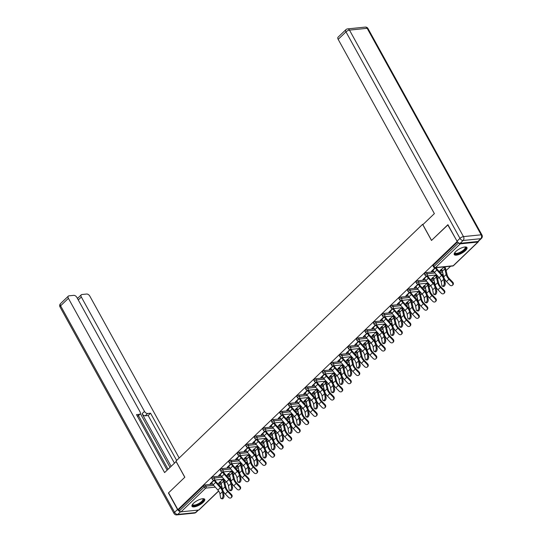 <?xml version="1.0" encoding="UTF-8"?>
<svg xmlns="http://www.w3.org/2000/svg" width="542" height="542" viewBox="0 0 542 542"><rect width="100%" height="100%" fill="white"/><g stroke="black" fill="none" stroke-linecap="round" stroke-linejoin="round"><path stroke-width="0.81" d="M203.23 502.312A7.263 2.453 151.1 0 0 204.713 499.297A7.263 2.453 151.1 0 0 200.059 499.345A7.263 2.453 151.1 0 0 193.48 503.301A7.263 2.453 151.1 0 0 191.997 506.316A7.263 2.453 151.1 0 0 196.651 506.269A7.263 2.453 151.1 0 0 203.23 502.312M465.476 250.567A7.263 2.453 151.1 0 0 466.967 247.552A7.263 2.453 151.1 0 0 462.312 247.606A7.263 2.453 151.1 0 0 455.734 251.563A7.263 2.453 151.1 0 0 454.243 254.577A7.263 2.453 151.1 0 0 458.898 254.523A7.263 2.453 151.1 0 0 465.476 250.567M224.869 482.915L226.183 481.648M233.372 474.745L234.693 473.478M241.881 466.581L243.202 465.314M250.39 458.41L251.712 457.143M258.9 450.239L260.221 448.972M267.409 442.076L268.73 440.809M275.919 433.905L277.24 432.638M284.428 425.734L285.749 424.474M292.937 417.57L294.259 416.303M301.447 409.4L302.768 408.133M309.956 401.236L311.277 399.969M318.466 393.065L319.787 391.798M326.975 384.895L328.296 383.628M335.484 376.731L336.806 375.464M343.994 368.56L345.308 367.293M352.503 360.396L353.818 359.129M361.013 352.225L362.327 350.959M369.515 344.055L370.836 342.788M378.025 335.891L379.346 334.624M386.534 327.72L387.855 326.453M395.043 319.556L396.365 318.289M403.553 311.386L404.874 310.119M412.062 303.215L413.383 301.948M420.572 295.051L421.893 293.784M429.081 286.881L430.402 285.614M437.59 278.717L438.912 277.45M446.1 270.546L450.605 266.224M218.677 491.059L199.07 509.88A1.396 0.813 -133.8 0 1 198.738 510.022L181.062 511.824A1.396 0.813 -133.8 0 1 179.483 510.767L178.806 509.541L177.871 509.636L168.589 492.82L184.842 477.217L175.947 461.1L422.597 224.334L423.282 224.259M458.728 242.924A1.396 0.813 46.2 0 0 460.219 243.853L477.902 242.05A1.396 0.813 46.2 0 0 478.234 241.908A1.396 0.813 46.2 0 0 478.39 241.325M433.261 265.282L433.939 266.515A1.396 0.474 151.1 0 0 433.654 267.091L432.977 265.865A1.396 0.474 -28.9 0 1 433.261 265.282L457.556 241.956M422.597 224.334L431.493 240.452L447.99 224.822M447.753 224.849L457.306 241.63M177.871 509.636L457.028 241.657M435.111 267.795L431.412 271.346L432.225 271.264L431.974 270.81M441.5 269.171L440.158 270.458L440.971 270.377L440.721 269.916M432.225 271.264L433.051 270.472M435.504 268.114L435.924 267.714M440.971 270.377L441.75 269.625M213.778 476.77L214.463 477.997A1.396 0.474 -28.9 0 0 212.701 478.877A1.396 0.474 151.1 0 0 212.417 479.46L211.739 478.234A1.396 0.474 -28.9 0 1 212.024 477.651A1.396 0.474 -28.9 0 1 213.778 476.77L221.238 476.012M226.238 475.503L229.557 475.165M178.806 509.541L203.514 485.822A1.396 0.474 -28.9 0 1 205.269 484.941L212.728 484.182M217.728 483.674L221.055 483.335M222.383 471.994L218.69 475.544L220.33 474.67M222.782 472.312L223.196 471.913M228.778 473.369L227.437 474.656L229.029 473.83M230.797 460.436L231.475 461.662A1.396 0.474 -28.9 0 0 229.72 462.543A1.396 0.474 151.1 0 0 229.435 463.125L228.758 461.892A1.396 0.474 -28.9 0 1 229.042 461.317A1.396 0.474 -28.9 0 1 230.797 460.436L238.256 459.677M243.256 459.169L246.576 458.83M239.401 455.659L235.709 459.209L237.342 458.336M239.801 455.978L240.214 455.578M245.797 457.035L244.456 458.322L246.041 457.489M247.816 444.101L248.493 445.328A1.396 0.474 -28.9 0 0 246.739 446.208A1.396 0.474 151.1 0 0 246.454 446.791L245.777 445.558A1.396 0.474 -28.9 0 1 246.061 444.982A1.396 0.474 -28.9 0 1 247.816 444.101L255.275 443.342M260.275 442.834L263.595 442.496M256.42 439.325L252.721 442.875L254.361 442.001M256.82 439.643L257.233 439.244M262.816 440.693L261.474 441.987L263.06 441.154M264.835 427.76L265.512 428.993A1.396 0.474 -28.9 0 0 263.758 429.874A1.396 0.474 151.1 0 0 263.473 430.45L262.795 429.223A1.396 0.474 -28.9 0 1 263.08 428.641A1.396 0.474 -28.9 0 1 264.835 427.76L272.294 427.001M277.294 426.493L280.614 426.154M273.439 422.99L269.74 426.54L271.379 425.66M273.832 423.309L274.252 422.909M279.828 424.359L278.486 425.646L280.078 424.82M281.854 411.425L282.531 412.652A1.396 0.474 -28.9 0 0 280.776 413.532A1.396 0.474 151.1 0 0 280.492 414.115L279.814 412.889A1.396 0.474 -28.9 0 1 280.099 412.306A1.396 0.474 -28.9 0 1 281.854 411.425L289.313 410.667M294.313 410.159L297.633 409.82M290.458 406.656L286.759 410.199L288.398 409.325M290.851 406.967L291.271 406.568M296.847 408.024L295.505 409.312L297.097 408.485M298.872 395.091L299.55 396.317A1.396 0.474 -28.9 0 0 297.795 397.198A1.396 0.474 151.1 0 0 297.511 397.781L296.833 396.554A1.396 0.474 -28.9 0 1 297.118 395.972A1.396 0.474 -28.9 0 1 298.872 395.091L306.325 394.332M311.332 393.824L314.651 393.485M307.477 390.315L303.777 393.865L305.417 392.991M307.87 390.633L308.29 390.233M313.865 391.69L312.524 392.977L314.116 392.144M315.891 378.756L316.569 379.983A1.396 0.474 -28.9 0 0 314.814 380.863A1.396 0.474 151.1 0 0 314.523 381.446L313.845 380.213A1.396 0.474 -28.9 0 1 314.136 379.637A1.396 0.474 -28.9 0 1 315.891 378.756L323.344 377.998M328.35 377.489L331.67 377.151M324.495 373.98L320.796 377.53L322.436 376.656M324.888 374.298L325.308 373.899M330.884 375.349L329.543 376.643L331.135 375.809M332.91 362.422L333.587 363.648A1.396 0.474 -28.9 0 0 331.833 364.529A1.396 0.474 151.1 0 0 331.541 365.105L330.864 363.878A1.396 0.474 -28.9 0 1 331.148 363.303A1.396 0.474 -28.9 0 1 332.91 362.422L340.362 361.663M345.369 361.148L348.689 360.816M341.514 357.645L337.815 361.196L339.455 360.315M341.907 357.964L342.32 357.564M347.903 359.014L346.562 360.301L348.154 359.475M349.922 346.081L350.606 347.314A1.396 0.474 -28.9 0 0 348.845 348.194A1.396 0.474 151.1 0 0 348.56 348.77L347.883 347.544A1.396 0.474 -28.9 0 1 348.167 346.961A1.396 0.474 -28.9 0 1 349.922 346.081L357.381 345.322M362.381 344.814L365.701 344.475M358.526 341.311L354.834 344.861L356.473 343.98M358.926 341.623L359.339 341.223M364.922 342.68L363.58 343.967L365.173 343.14M366.941 329.746L367.618 330.972A1.396 0.474 -28.9 0 0 365.864 331.853A1.396 0.474 151.1 0 0 365.579 332.436L364.901 331.209A1.396 0.474 -28.9 0 1 365.186 330.627A1.396 0.474 -28.9 0 1 366.941 329.746L374.4 328.987M379.4 328.479L382.72 328.14M375.545 324.97L371.853 328.52L373.485 327.646M375.945 325.288L376.358 324.888M381.941 326.345L380.599 327.632L382.185 326.806M383.96 313.411L384.637 314.638A1.396 0.474 -28.9 0 0 382.882 315.519A1.396 0.474 151.1 0 0 382.598 316.101L381.92 314.868A1.396 0.474 -28.9 0 1 382.205 314.292A1.396 0.474 -28.9 0 1 383.96 313.411L391.419 312.653M396.419 312.145L399.739 311.806M392.564 308.635L388.865 312.185L390.504 311.311M392.964 308.954L393.377 308.554M398.959 310.01L397.618 311.298L399.203 310.464M400.978 297.077L401.656 298.303A1.396 0.474 -28.9 0 0 399.901 299.184A1.396 0.474 151.1 0 0 399.617 299.767L398.939 298.534A1.396 0.474 -28.9 0 1 399.224 297.958A1.396 0.474 -28.9 0 1 400.978 297.077L408.438 296.318M413.438 295.81L416.757 295.471M409.583 292.301L405.883 295.851L407.523 294.977M409.976 292.619L410.396 292.219M415.978 293.669L414.63 294.963L416.222 294.13M417.997 280.736L418.675 281.969A1.396 0.474 -28.9 0 0 416.92 282.849A1.396 0.474 151.1 0 0 416.635 283.425L415.958 282.199A1.396 0.474 -28.9 0 1 416.242 281.616A1.396 0.474 -28.9 0 1 417.997 280.736L425.456 279.977M430.456 279.469L433.776 279.137M426.601 275.966L422.902 279.516L424.542 278.635M426.994 276.284L427.414 275.885M432.99 277.335L431.649 278.622L433.241 277.795M426.507 272.572L427.184 273.798A1.396 0.474 -28.9 0 0 425.429 274.679A1.396 0.474 151.1 0 0 425.145 275.261L424.467 274.028A1.396 0.474 -28.9 0 1 424.752 273.453A1.396 0.474 -28.9 0 1 426.507 272.572L433.966 271.813M438.966 271.305L442.286 270.966M424.481 285.505L423.139 286.793L424.732 285.959M418.092 284.13L414.393 287.68L416.032 286.806M418.485 284.448L418.905 284.049M409.488 288.906L410.165 290.133A1.396 0.474 -28.9 0 0 408.411 291.013A1.396 0.474 151.1 0 0 408.126 291.596L407.448 290.37A1.396 0.474 -28.9 0 1 407.733 289.787A1.396 0.474 -28.9 0 1 409.488 288.906L416.947 288.148M421.947 287.639L425.267 287.301M407.469 301.84L406.121 303.127L407.713 302.3M401.073 300.471L397.374 304.021L399.014 303.141M401.473 300.783L401.886 300.383M392.469 305.241L393.146 306.474A1.396 0.474 -28.9 0 0 391.392 307.355A1.396 0.474 151.1 0 0 391.107 307.931L390.43 306.704A1.396 0.474 -28.9 0 1 390.714 306.122A1.396 0.474 -28.9 0 1 392.469 305.241L399.928 304.482M404.928 303.974L408.248 303.635M390.45 318.174L389.109 319.462L390.694 318.635M384.054 316.806L380.355 320.356L381.995 319.475M384.454 317.124L384.867 316.724M375.45 321.575L376.128 322.808A1.396 0.474 -28.9 0 0 374.373 323.689A1.396 0.474 151.1 0 0 374.088 324.265L373.411 323.039A1.396 0.474 -28.9 0 1 373.695 322.456A1.396 0.474 -28.9 0 1 375.45 321.575L382.909 320.823M387.909 320.308L391.229 319.976M373.431 334.509L372.09 335.803L373.675 334.97M367.036 333.14L363.343 336.69L364.976 335.816M367.435 333.459L367.849 333.059M358.431 337.917L359.109 339.143A1.396 0.474 -28.9 0 0 357.354 340.024A1.396 0.474 151.1 0 0 357.07 340.606L356.392 339.373A1.396 0.474 -28.9 0 1 356.677 338.797A1.396 0.474 -28.9 0 1 358.431 337.917L365.891 337.158M370.891 336.65L374.21 336.311M356.412 350.85L355.071 352.137L356.663 351.304M350.017 349.475L346.324 353.025L347.964 352.151M350.417 349.793L350.83 349.394M341.413 354.251L342.097 355.477A1.396 0.474 -28.9 0 0 340.335 356.358A1.396 0.474 151.1 0 0 340.051 356.941L339.373 355.715A1.396 0.474 -28.9 0 1 339.658 355.132A1.396 0.474 -28.9 0 1 341.413 354.251L348.872 353.492M353.872 352.984L357.198 352.646M339.394 367.185L338.052 368.472L339.644 367.645M333.005 365.816L329.306 369.359L330.945 368.485M333.398 366.128L333.811 365.728M324.401 370.586L325.078 371.812A1.396 0.474 -28.9 0 0 323.323 372.693A1.396 0.474 151.1 0 0 323.032 373.275L322.355 372.049A1.396 0.474 -28.9 0 1 322.646 371.466A1.396 0.474 -28.9 0 1 324.401 370.586L331.853 369.827M336.86 369.319L340.18 368.98M322.375 383.519L321.033 384.806L322.625 383.98M315.986 382.151L312.287 385.701L313.926 384.82M316.379 382.469L316.799 382.069M307.382 386.92L308.059 388.153A1.396 0.474 -28.9 0 0 306.305 389.034A1.396 0.474 151.1 0 0 306.02 389.61L305.336 388.384A1.396 0.474 -28.9 0 1 305.627 387.801A1.396 0.474 -28.9 0 1 307.382 386.92L314.834 386.161M319.841 385.653L323.161 385.315M305.356 399.854L304.015 401.141L305.607 400.314M298.967 398.485L295.268 402.035L296.908 401.161M299.36 398.804L299.78 398.404M290.363 403.262L291.04 404.488A1.396 0.474 -28.9 0 0 289.286 405.369A1.396 0.474 151.1 0 0 289.001 405.944L288.324 404.718A1.396 0.474 -28.9 0 1 288.608 404.142A1.396 0.474 -28.9 0 1 290.363 403.262L297.822 402.503M302.822 401.988L306.142 401.656M288.337 416.195L286.996 417.482L288.588 416.649M281.948 414.82L278.249 418.37L279.889 417.496M282.341 415.138L282.761 414.738M273.344 419.596L274.022 420.822A1.396 0.474 -28.9 0 0 272.267 421.703A1.396 0.474 151.1 0 0 271.982 422.286L271.305 421.053A1.396 0.474 -28.9 0 1 271.589 420.477A1.396 0.474 -28.9 0 1 273.344 419.596L280.803 418.837M285.803 418.329L289.123 417.99M271.325 432.53L269.977 433.817L271.569 432.983M264.93 431.154L261.23 434.704L262.87 433.83M265.329 431.473L265.743 431.073M256.325 435.931L257.003 437.157A1.396 0.474 -28.9 0 0 255.248 438.038A1.396 0.474 151.1 0 0 254.964 438.62L254.286 437.394A1.396 0.474 -28.9 0 1 254.571 436.811A1.396 0.474 -28.9 0 1 256.325 435.931L263.785 435.172M268.785 434.664L272.104 434.325M254.306 448.864L252.965 450.151L254.55 449.325M247.911 447.496L244.212 451.039L245.851 450.165M248.311 447.807L248.724 447.407M239.307 452.265L239.984 453.498A1.396 0.474 -28.9 0 0 238.229 454.379A1.396 0.474 151.1 0 0 237.945 454.955L237.267 453.729A1.396 0.474 -28.9 0 1 237.552 453.146A1.396 0.474 -28.9 0 1 239.307 452.265L246.766 451.506M251.766 450.998L255.086 450.659M237.288 465.199L235.946 466.486L237.532 465.659M230.892 463.83L227.2 467.38L228.832 466.499M231.292 464.148L231.705 463.749M222.288 468.6L222.965 469.833A1.396 0.474 -28.9 0 0 221.211 470.713A1.396 0.474 151.1 0 0 220.926 471.289L220.248 470.063A1.396 0.474 -28.9 0 1 220.533 469.48A1.396 0.474 -28.9 0 1 222.288 468.6L229.747 467.841M234.747 467.333L238.067 467.001M220.269 481.533L218.927 482.827L220.519 481.994M213.873 480.165L210.181 483.715L211.82 482.841M214.273 480.483L214.686 480.083M423.715 279.428L423.465 278.974M432.462 278.541L432.211 278.087M415.206 287.599L414.955 287.145M423.952 286.711L423.702 286.251M406.696 295.769L406.446 295.309M415.443 294.875L415.192 294.421M398.187 303.933L397.936 303.479M406.934 303.046L406.683 302.592M389.678 312.104L389.427 311.65M398.424 311.216L398.174 310.756M381.168 320.275L380.918 319.814M389.915 319.38L389.664 318.926M372.659 328.438L372.408 327.985M381.412 327.551L381.155 327.097M364.149 336.609L363.899 336.148M372.903 335.715L372.645 335.261M355.647 344.773L355.389 344.319M364.393 343.885L364.143 343.432M347.137 352.944L346.88 352.49M355.884 352.056L355.633 351.595M338.628 361.114L338.377 360.654M347.375 360.22L347.124 359.766M330.119 369.278L329.868 368.824M338.865 368.391L338.615 367.937M321.609 377.449L321.359 376.995M330.356 376.554L330.105 376.101M313.1 385.613L312.849 385.159M321.846 384.725L321.596 384.271M304.59 393.783L304.34 393.329M313.337 392.896L313.086 392.435M296.081 401.954L295.83 401.493M304.828 401.06L304.577 400.606M287.572 410.118L287.321 409.664M296.318 409.23L296.067 408.776M279.062 418.288L278.812 417.835M287.809 417.394L287.558 416.94M270.553 426.452L270.302 425.998M279.299 425.565L279.049 425.111M262.043 434.623L261.793 434.169M270.79 433.736L270.539 433.275M253.534 442.794L253.283 442.333M262.281 441.899L262.03 441.445M245.025 450.958L244.774 450.504M253.771 450.07L253.52 449.616M236.515 459.128L236.265 458.674M245.269 458.241L245.011 457.78M228.006 467.292L227.755 466.838M236.759 466.405L236.502 465.951M219.503 475.463L219.246 475.009M228.25 474.575L227.999 474.114M210.994 483.633L210.736 483.173M219.74 482.739L219.49 482.285M432.801 270.018L432.936 270.268A7.452 4.35 -133.8 0 0 434.433 272.382L439.142 277.707A6.24 3.645 46.2 0 1 440.395 279.476A6.24 3.645 46.2 0 1 441.202 281.684L441.818 285.343A2.093 1.104 -70.4 0 0 442.34 286.135A2.093 1.104 -70.4 0 0 443.749 285.241A2.093 1.104 -70.4 0 0 444.271 282.985L443.654 279.326A6.24 3.645 46.2 0 0 442.848 277.125A6.24 3.645 46.2 0 0 441.594 275.35L436.893 270.024A7.452 4.35 -133.8 0 1 435.389 267.911L435.314 267.775M436.127 267.694L436.202 267.829A6.24 3.645 46.2 0 0 437.462 269.598L442.164 274.923A7.452 4.35 -133.8 0 1 443.661 277.037A7.452 4.35 -133.8 0 1 444.623 279.672L445.239 283.33A2.093 1.104 109.6 0 1 444.718 285.587A2.093 1.104 109.6 0 1 443.309 286.481L442.34 286.135M444.372 278.649A7.452 4.35 46.2 0 0 444.582 279.049A7.452 4.35 46.2 0 0 446.472 281.589L449.752 284.977A2.093 1.701 -134.4 0 0 452.448 285.295A2.093 1.701 -134.4 0 0 452.204 282.619L452.712 282.125L449.433 278.737A6.24 3.645 -133.8 0 1 447.848 276.61A6.24 3.645 -133.8 0 1 447.123 274.787L445.754 269.123A7.452 4.35 46.2 0 0 444.887 266.942L444.813 266.806M444.806 268.852L442.347 271.21A6.24 3.645 -133.8 0 0 441.622 269.381L444.074 267.023A6.24 3.645 -133.8 0 1 444.806 268.852L446.168 274.516A7.452 4.35 46.2 0 0 447.035 276.698A7.452 4.35 46.2 0 0 448.925 279.232L452.204 282.619M452.712 282.125A2.093 1.701 45.6 0 1 452.949 284.801L452.448 285.295M442.347 271.21L443.715 276.874A7.452 4.35 46.2 0 0 443.878 277.443M465.09 246.962A6.287 2.121 -28.9 0 1 462.075 251.847A6.287 2.121 -28.9 0 1 454.745 252.674M454.873 252.504A5.82 1.965 151.1 0 0 454.962 252.884A5.82 1.965 151.1 0 0 461.73 251.359A5.82 1.965 151.1 0 0 465.151 247.254A5.82 1.965 151.1 0 0 464.88 246.983M454.135 254.171A7.215 2.432 151.1 0 0 462.346 252.05A7.215 2.432 151.1 0 0 466.682 247.247M202.837 498.701A6.287 2.121 -28.9 0 1 203.507 500.056A6.287 2.121 -28.9 0 1 197.017 505.008A6.287 2.121 -28.9 0 1 192.491 504.419M192.62 504.243A5.82 1.965 151.1 0 0 192.708 504.622A5.82 1.965 151.1 0 0 197.776 504.026A5.82 1.965 151.1 0 0 202.891 499.832A5.82 1.965 151.1 0 0 202.898 498.999A5.82 1.965 151.1 0 0 202.627 498.721M191.888 505.916A7.215 2.432 151.1 0 0 198.372 504.751A7.215 2.432 151.1 0 0 204.32 499.738A7.215 2.432 151.1 0 0 204.429 498.992M460.172 243.311L477.854 241.508L480.801 238.683L463.119 240.479L460.172 243.311A2.791 1.633 -133.8 0 1 457.028 241.197L447.916 224.693L431.547 240.397L422.862 224.659L434.372 213.616L338.174 39.356A2.791 1.633 -133.8 0 1 338.113 37.147L345.918 29.661A2.791 1.633 46.2 0 0 345.979 31.87L338.174 39.356M481.459 238.392A2.791 2.791 0 0 0 481.974 235.032A2.791 0.942 151.1 0 0 481.161 234.808L367.171 28.306L349.488 30.108L463.485 236.61L481.161 234.808A2.791 2.066 -95.8 0 1 480.801 238.683A2.791 1.633 46.2 0 0 481.459 238.392L478.518 241.224A2.791 1.633 -133.8 0 1 477.854 241.508M176.184 461.527L164.592 472.583L68.4 298.324L60.596 305.81L174.592 512.312L177.539 509.487L168.427 492.976L184.788 477.272L176.103 461.533M171.123 466.316L142.072 413.695L144.477 411.392L81.334 297.009L78.272 299.95M144.477 411.392A2.791 1.633 46.2 0 0 147.62 413.499L145.222 415.802A2.791 1.633 -133.8 0 1 142.072 413.695M176.631 460.443L150.554 413.2L147.62 413.499M179.178 457.997L89.83 296.142A2.791 1.633 46.2 0 0 86.686 294.035L81.937 294.516A2.791 1.633 46.2 0 0 81.273 294.801A2.791 1.633 46.2 0 0 81.334 297.009M137.404 416.283L139.436 414.332A2.791 1.633 46.2 0 0 140.1 414.047A2.791 1.633 46.2 0 0 140.039 411.839L76.896 297.463A2.791 1.633 46.2 0 0 73.753 295.349L69.003 295.83A2.791 1.633 46.2 0 0 68.339 296.115A2.791 1.633 46.2 0 0 68.4 298.324M78.034 297.91L77.188 297.992M139.436 414.332L136.496 414.63L167.139 470.138M177.539 509.487A2.791 1.633 46.2 0 0 180.256 511.587M170.032 467.36L140.364 413.614M138.454 415.626L168.061 469.257M77.52 298.588A2.791 1.633 -133.8 0 1 77.784 298.154L81.273 294.801M140.1 414.047L137.695 416.351A2.791 1.633 -133.8 0 1 137.519 416.486M174.443 463.125L148.156 415.504L145.222 415.802M148.156 415.504L150.554 413.2M424.291 278.182L424.427 278.432A7.452 4.35 -133.8 0 0 425.931 280.553L430.633 285.871A6.24 3.645 46.2 0 1 431.886 287.646A6.24 3.645 46.2 0 1 432.692 289.848L433.309 293.513A2.093 1.104 -70.4 0 0 433.83 294.306A2.093 1.104 -70.4 0 0 435.246 293.405A2.093 1.104 -70.4 0 0 435.761 291.156L435.145 287.49A6.24 3.645 46.2 0 0 434.338 285.288A6.24 3.645 46.2 0 0 433.085 283.52L428.383 278.195A7.452 4.35 -133.8 0 1 426.879 276.074L426.805 275.946M427.618 275.864L427.692 275.993A6.24 3.645 46.2 0 0 428.952 277.768L433.654 283.093A7.452 4.35 -133.8 0 1 435.151 285.207A7.452 4.35 -133.8 0 1 436.114 287.836L436.73 291.501A2.093 1.104 109.6 0 1 436.215 293.75A2.093 1.104 109.6 0 1 434.799 294.652L433.83 294.306M415.782 286.352L415.917 286.603A7.452 4.35 -133.8 0 0 417.421 288.717L422.123 294.042A6.24 3.645 46.2 0 1 423.377 295.817A6.24 3.645 46.2 0 1 424.183 298.019L424.799 301.677A2.093 1.104 -70.4 0 0 425.321 302.477A2.093 1.104 -70.4 0 0 426.737 301.576A2.093 1.104 -70.4 0 0 427.252 299.32L426.642 295.661A6.24 3.645 46.2 0 0 425.836 293.459A6.24 3.645 46.2 0 0 424.576 291.684L419.874 286.359A7.452 4.35 -133.8 0 1 418.37 284.245L418.295 284.11M419.108 284.028L419.183 284.164A6.24 3.645 46.2 0 0 420.443 285.932L425.145 291.257A7.452 4.35 -133.8 0 1 426.642 293.378A7.452 4.35 -133.8 0 1 427.604 296.007L428.221 299.665A2.093 1.104 109.6 0 1 427.706 301.921A2.093 1.104 109.6 0 1 426.29 302.822L425.321 302.477M407.272 294.523L407.408 294.767A7.452 4.35 -133.8 0 0 408.912 296.887L413.614 302.212A6.24 3.645 46.2 0 1 414.867 303.981A6.24 3.645 46.2 0 1 415.673 306.183L416.29 309.848A2.093 1.104 -70.4 0 0 416.812 310.641A2.093 1.104 -70.4 0 0 418.228 309.746A2.093 1.104 -70.4 0 0 418.742 307.49L418.133 303.832A6.24 3.645 46.2 0 0 417.326 301.623A6.24 3.645 46.2 0 0 416.066 299.855L411.364 294.53A7.452 4.35 -133.8 0 1 409.86 292.416L409.786 292.28M410.599 292.199L410.673 292.328A6.24 3.645 46.2 0 0 411.934 294.103L416.635 299.428A7.452 4.35 -133.8 0 1 418.133 301.542A7.452 4.35 -133.8 0 1 419.101 304.177L419.711 307.836A2.093 1.104 109.6 0 1 419.196 310.092A2.093 1.104 109.6 0 1 417.78 310.986L416.812 310.641M398.763 302.687L398.898 302.937A7.452 4.35 -133.8 0 0 400.402 305.051L405.104 310.376A6.24 3.645 46.2 0 1 406.358 312.151A6.24 3.645 46.2 0 1 407.164 314.353L407.78 318.012A2.093 1.104 -70.4 0 0 408.302 318.811A2.093 1.104 -70.4 0 0 409.718 317.91A2.093 1.104 -70.4 0 0 410.233 315.661L409.623 311.996A6.24 3.645 46.2 0 0 408.817 309.794A6.24 3.645 46.2 0 0 407.557 308.019L402.855 302.7A7.452 4.35 -133.8 0 1 401.351 300.58L401.283 300.451M402.089 300.363L402.164 300.498A6.24 3.645 46.2 0 0 403.424 302.273L408.126 307.592A7.452 4.35 -133.8 0 1 409.63 309.712A7.452 4.35 -133.8 0 1 410.592 312.341L411.202 316.006A2.093 1.104 109.6 0 1 410.687 318.256A2.093 1.104 109.6 0 1 409.271 319.157L408.302 318.811M390.254 310.857L390.389 311.108A7.452 4.35 -133.8 0 0 391.893 313.222L396.595 318.547A6.24 3.645 46.2 0 1 397.848 320.315A6.24 3.645 46.2 0 1 398.655 322.524L399.271 326.182A2.093 1.104 -70.4 0 0 399.793 326.975A2.093 1.104 -70.4 0 0 401.209 326.081A2.093 1.104 -70.4 0 0 401.724 323.825L401.114 320.166A6.24 3.645 46.2 0 0 400.308 317.964A6.24 3.645 46.2 0 0 399.048 316.189L394.346 310.864A7.452 4.35 -133.8 0 1 392.842 308.75L392.774 308.615M393.58 308.534L393.655 308.669A6.24 3.645 46.2 0 0 394.915 310.437L399.617 315.762A7.452 4.35 -133.8 0 1 401.121 317.876A7.452 4.35 -133.8 0 1 402.083 320.512L402.692 324.17A2.093 1.104 109.6 0 1 402.178 326.426A2.093 1.104 109.6 0 1 400.762 327.321L399.793 326.975M435.863 286.813A7.452 4.35 46.2 0 0 436.073 287.219A7.452 4.35 46.2 0 0 437.963 289.76L441.242 293.147A2.093 1.701 -134.4 0 0 443.939 293.466A2.093 1.701 -134.4 0 0 443.695 290.79L444.203 290.295L440.924 286.908A6.24 3.645 -133.8 0 1 439.338 284.78A6.24 3.645 -133.8 0 1 438.613 282.958L437.245 277.294A7.452 4.35 46.2 0 0 436.378 275.112L436.303 274.977M436.296 277.023L433.837 279.374A6.24 3.645 -133.8 0 0 433.112 277.551L435.565 275.194A6.24 3.645 -133.8 0 1 436.296 277.023L437.658 282.687A7.452 4.35 46.2 0 0 438.525 284.862A7.452 4.35 46.2 0 0 440.422 287.402L443.695 290.79M444.203 290.295A2.093 1.701 45.6 0 1 444.44 292.971L443.939 293.466M433.837 279.374L435.206 285.038A7.452 4.35 46.2 0 0 435.368 285.614M427.353 294.983A7.452 4.35 46.2 0 0 427.563 295.39A7.452 4.35 46.2 0 0 429.454 297.924L432.733 301.311A2.093 1.701 -134.4 0 0 435.429 301.63A2.093 1.701 -134.4 0 0 435.185 298.96L435.693 298.466L432.414 295.072A6.24 3.645 -133.8 0 1 430.829 292.951A6.24 3.645 -133.8 0 1 430.104 291.122L428.742 285.458A7.452 4.35 46.2 0 0 427.868 283.276L427.794 283.148M427.787 285.187L425.328 287.545A6.24 3.645 -133.8 0 0 424.603 285.715L427.055 283.364A6.24 3.645 -133.8 0 1 427.787 285.187L429.149 290.851A7.452 4.35 46.2 0 0 430.016 293.032A7.452 4.35 46.2 0 0 431.913 295.566L435.185 298.96M435.693 298.466A2.093 1.701 45.6 0 1 435.931 301.135L435.429 301.63M425.328 287.545L426.696 293.208A7.452 4.35 46.2 0 0 426.859 293.778M418.844 303.154A7.452 4.35 46.2 0 0 419.054 303.554A7.452 4.35 46.2 0 0 420.944 306.094L424.223 309.482A2.093 1.701 -134.4 0 0 426.92 309.8A2.093 1.701 -134.4 0 0 426.676 307.124L427.184 306.63L423.905 303.242A6.24 3.645 -133.8 0 1 422.32 301.115A6.24 3.645 -133.8 0 1 421.595 299.292L420.233 293.628A7.452 4.35 46.2 0 0 419.359 291.447L419.284 291.311M419.278 293.358L416.825 295.715A6.24 3.645 -133.8 0 0 416.093 293.886L418.546 291.528A6.24 3.645 -133.8 0 1 419.278 293.358L420.639 299.021A7.452 4.35 46.2 0 0 421.507 301.196A7.452 4.35 46.2 0 0 423.404 303.737L426.676 307.124M427.184 306.63A2.093 1.701 45.6 0 1 427.421 309.306L426.92 309.8M416.825 295.715L418.187 301.372A7.452 4.35 46.2 0 0 418.349 301.948M410.335 311.318A7.452 4.35 46.2 0 0 410.545 311.725A7.452 4.35 46.2 0 0 412.435 314.258L415.714 317.653A2.093 1.701 -134.4 0 0 418.41 317.971A2.093 1.701 -134.4 0 0 418.167 315.295L418.675 314.8L415.396 311.413A6.24 3.645 -133.8 0 1 413.81 309.286A6.24 3.645 -133.8 0 1 413.085 307.456L411.724 301.792A7.452 4.35 46.2 0 0 410.85 299.618L410.775 299.482M410.768 301.521L408.316 303.879A6.24 3.645 -133.8 0 0 407.584 302.057L410.037 299.699A6.24 3.645 -133.8 0 1 410.768 301.521L412.13 307.185A7.452 4.35 46.2 0 0 413.004 309.367A7.452 4.35 46.2 0 0 414.894 311.907L418.167 315.295M418.675 314.8A2.093 1.701 45.6 0 1 418.912 317.476L418.41 317.971M408.316 303.879L409.677 309.543A7.452 4.35 46.2 0 0 409.84 310.112M401.825 319.489A7.452 4.35 46.2 0 0 402.035 319.888A7.452 4.35 46.2 0 0 403.925 322.429L407.205 325.817A2.093 1.701 -134.4 0 0 409.901 326.135A2.093 1.701 -134.4 0 0 409.657 323.466L410.165 322.964L406.886 319.577A6.24 3.645 -133.8 0 1 405.301 317.449A6.24 3.645 -133.8 0 1 404.576 315.627L403.214 309.963A7.452 4.35 46.2 0 0 402.34 307.781L402.266 307.653M402.259 309.692L399.806 312.05A6.24 3.645 -133.8 0 0 399.075 310.22L401.527 307.863A6.24 3.645 -133.8 0 1 402.259 309.692L403.621 315.356A7.452 4.35 46.2 0 0 404.495 317.537A7.452 4.35 46.2 0 0 406.385 320.071L409.657 323.466M410.165 322.964A2.093 1.701 45.6 0 1 410.402 325.64L409.901 326.135M399.806 312.05L401.168 317.714A7.452 4.35 46.2 0 0 401.331 318.283M381.744 319.021L381.88 319.272A7.452 4.35 -133.8 0 0 383.384 321.392L388.086 326.711A6.24 3.645 46.2 0 1 389.339 328.486A6.24 3.645 46.2 0 1 390.145 330.688L390.762 334.353A2.093 1.104 -70.4 0 0 391.29 335.146A2.093 1.104 -70.4 0 0 392.699 334.245A2.093 1.104 -70.4 0 0 393.214 331.995L392.604 328.337A6.24 3.645 46.2 0 0 391.798 326.128A6.24 3.645 46.2 0 0 390.538 324.36L385.836 319.035A7.452 4.35 -133.8 0 1 384.339 316.921L384.264 316.785M385.077 316.704L385.145 316.833A6.24 3.645 46.2 0 0 386.405 318.608L391.107 323.933A7.452 4.35 -133.8 0 1 392.611 326.047A7.452 4.35 -133.8 0 1 393.573 328.676L394.183 332.341A2.093 1.104 109.6 0 1 393.668 334.59A2.093 1.104 109.6 0 1 392.259 335.491L391.29 335.146M393.316 327.653A7.452 4.35 46.2 0 0 393.526 328.059A7.452 4.35 46.2 0 0 395.423 330.6L398.695 333.987A2.093 1.701 -134.4 0 0 401.392 334.306A2.093 1.701 -134.4 0 0 401.155 331.629L401.656 331.135L398.377 327.747A6.24 3.645 -133.8 0 1 396.798 325.62A6.24 3.645 -133.8 0 1 396.067 323.798L394.705 318.134A7.452 4.35 46.2 0 0 393.831 315.952L393.756 315.817M393.749 317.863L391.297 320.214A6.24 3.645 -133.8 0 0 390.565 318.391L393.018 316.033A6.24 3.645 -133.8 0 1 393.749 317.863L395.111 323.527A7.452 4.35 46.2 0 0 395.985 325.701A7.452 4.35 46.2 0 0 397.875 328.242L401.155 331.629M401.656 331.135A2.093 1.701 45.6 0 1 401.893 333.811L401.392 334.306M391.297 320.214L392.659 325.877A7.452 4.35 46.2 0 0 392.821 326.453M373.235 327.192L373.37 327.443A7.452 4.35 -133.8 0 0 374.874 329.556L379.576 334.881A6.24 3.645 46.2 0 1 380.836 336.657A6.24 3.645 46.2 0 1 381.643 338.858L382.252 342.517A2.093 1.104 -70.4 0 0 382.781 343.316A2.093 1.104 -70.4 0 0 384.19 342.415A2.093 1.104 -70.4 0 0 384.712 340.159L384.095 336.501A6.24 3.645 46.2 0 0 383.289 334.299A6.24 3.645 46.2 0 0 382.029 332.524L377.327 327.199A7.452 4.35 -133.8 0 1 375.83 325.085L375.755 324.949M376.568 324.868L376.643 325.004A6.24 3.645 46.2 0 0 377.896 326.772L382.598 332.097A7.452 4.35 -133.8 0 1 384.102 334.218A7.452 4.35 -133.8 0 1 385.064 336.846L385.68 340.505A2.093 1.104 109.6 0 1 385.159 342.761A2.093 1.104 109.6 0 1 383.75 343.662L382.781 343.316M384.806 335.823A7.452 4.35 46.2 0 0 385.016 336.23A7.452 4.35 46.2 0 0 386.913 338.764L390.186 342.158A2.093 1.701 -134.4 0 0 392.882 342.476A2.093 1.701 -134.4 0 0 392.645 339.8L393.146 339.306L389.867 335.911A6.24 3.645 -133.8 0 1 388.289 333.791A6.24 3.645 -133.8 0 1 387.557 331.961L386.195 326.298A7.452 4.35 46.2 0 0 385.321 324.123L385.247 323.987M385.24 326.027L382.788 328.384A6.24 3.645 -133.8 0 0 382.056 326.555L384.515 324.204A6.24 3.645 -133.8 0 1 385.24 326.027L386.602 331.69A7.452 4.35 46.2 0 0 387.476 333.872A7.452 4.35 46.2 0 0 389.366 336.406L392.645 339.8M393.146 339.306A2.093 1.701 45.6 0 1 393.384 341.975L392.882 342.476M382.788 328.384L384.149 334.048A7.452 4.35 46.2 0 0 384.312 334.617M364.725 335.363L364.861 335.606A7.452 4.35 -133.8 0 0 366.365 337.727L371.067 343.052A6.24 3.645 46.2 0 1 372.327 344.82A6.24 3.645 46.2 0 1 373.133 347.029L373.743 350.688A2.093 1.104 -70.4 0 0 374.271 351.48A2.093 1.104 -70.4 0 0 375.681 350.586A2.093 1.104 -70.4 0 0 376.202 348.33L375.586 344.671A6.24 3.645 46.2 0 0 374.779 342.463A6.24 3.645 46.2 0 0 373.519 340.694L368.817 335.369A7.452 4.35 -133.8 0 1 367.32 333.255L367.246 333.12M368.059 333.039L368.133 333.174A6.24 3.645 46.2 0 0 369.387 334.942L374.088 340.268A7.452 4.35 -133.8 0 1 375.592 342.381A7.452 4.35 -133.8 0 1 376.554 345.017L377.171 348.675A2.093 1.104 109.6 0 1 376.649 350.931A2.093 1.104 109.6 0 1 375.24 351.826L374.271 351.48M376.297 343.994A7.452 4.35 46.2 0 0 376.514 344.394A7.452 4.35 46.2 0 0 378.404 346.934L381.676 350.322A2.093 1.701 -134.4 0 0 384.373 350.64A2.093 1.701 -134.4 0 0 384.136 347.964L384.637 347.469L381.358 344.082A6.24 3.645 -133.8 0 1 379.779 341.955A6.24 3.645 -133.8 0 1 379.048 340.132L377.686 334.468A7.452 4.35 46.2 0 0 376.812 332.287L376.744 332.151M376.731 334.197L374.278 336.555A6.24 3.645 -133.8 0 0 373.546 334.726L376.006 332.368A6.24 3.645 -133.8 0 1 376.731 334.197L378.092 339.861A7.452 4.35 46.2 0 0 378.966 342.043A7.452 4.35 46.2 0 0 380.857 344.577L384.136 347.964M384.637 347.469A2.093 1.701 45.6 0 1 384.881 350.146L384.373 350.64M374.278 336.555L375.64 342.219A7.452 4.35 46.2 0 0 375.802 342.788M356.216 343.526L356.351 343.777A7.452 4.35 -133.8 0 0 357.856 345.891L362.557 351.216A6.24 3.645 46.2 0 1 363.817 352.991A6.24 3.645 46.2 0 1 364.624 355.193L365.233 358.851A2.093 1.104 -70.4 0 0 365.762 359.651A2.093 1.104 -70.4 0 0 367.171 358.75A2.093 1.104 -70.4 0 0 367.693 356.501L367.076 352.835A6.24 3.645 46.2 0 0 366.27 350.633A6.24 3.645 46.2 0 0 365.01 348.858L360.308 343.54A7.452 4.35 -133.8 0 1 358.811 341.419L358.736 341.291M359.549 341.203L359.624 341.338A6.24 3.645 46.2 0 0 360.877 343.113L365.579 348.438A7.452 4.35 -133.8 0 1 367.083 350.552A7.452 4.35 -133.8 0 1 368.045 353.181L368.662 356.846A2.093 1.104 109.6 0 1 368.14 359.095A2.093 1.104 109.6 0 1 366.731 359.996L365.762 359.651M367.788 352.158A7.452 4.35 46.2 0 0 368.004 352.564A7.452 4.35 46.2 0 0 369.895 355.098L373.167 358.492A2.093 1.701 -134.4 0 0 375.863 358.811A2.093 1.701 -134.4 0 0 375.626 356.135L376.128 355.64L372.855 352.253A6.24 3.645 -133.8 0 1 371.27 350.125A6.24 3.645 -133.8 0 1 370.538 348.296L369.177 342.632A7.452 4.35 46.2 0 0 368.309 340.457L368.235 340.322M368.221 342.361L365.769 344.719A6.24 3.645 -133.8 0 0 365.037 342.896L367.496 340.539A6.24 3.645 -133.8 0 1 368.221 342.361L369.583 348.025A7.452 4.35 46.2 0 0 370.457 350.207A7.452 4.35 46.2 0 0 372.347 352.747L375.626 356.135M376.128 355.64A2.093 1.701 45.6 0 1 376.372 358.316L375.863 358.811M365.769 344.719L367.13 350.383A7.452 4.35 46.2 0 0 367.293 350.952M347.707 351.697L347.849 351.948A7.452 4.35 -133.8 0 0 349.346 354.062L354.048 359.387A6.24 3.645 46.2 0 1 355.308 361.155A6.24 3.645 46.2 0 1 356.114 363.364L356.724 367.022A2.093 1.104 -70.4 0 0 357.253 367.822A2.093 1.104 -70.4 0 0 358.662 366.92A2.093 1.104 -70.4 0 0 359.183 364.664L358.567 361.006A6.24 3.645 46.2 0 0 357.761 358.804A6.24 3.645 46.2 0 0 356.501 357.029L351.799 351.704A7.452 4.35 -133.8 0 1 350.301 349.59L350.227 349.454M351.04 349.373L351.114 349.509A6.24 3.645 46.2 0 0 352.368 351.277L357.07 356.602A7.452 4.35 -133.8 0 1 358.574 358.716A7.452 4.35 -133.8 0 1 359.536 361.351L360.152 365.01A2.093 1.104 109.6 0 1 359.631 367.266A2.093 1.104 109.6 0 1 358.221 368.16L357.253 367.822M359.278 360.328A7.452 4.35 46.2 0 0 359.495 360.735A7.452 4.35 46.2 0 0 361.385 363.269L364.658 366.656A2.093 1.701 -134.4 0 0 367.354 366.975A2.093 1.701 -134.4 0 0 367.117 364.305L367.618 363.811L364.346 360.416A6.24 3.645 -133.8 0 1 362.761 358.296A6.24 3.645 -133.8 0 1 362.029 356.467L360.667 350.803A7.452 4.35 46.2 0 0 359.8 348.621L359.725 348.492M359.712 350.532L357.259 352.889A6.24 3.645 -133.8 0 0 356.528 351.06L358.987 348.709A6.24 3.645 -133.8 0 1 359.712 350.532L361.08 356.196A7.452 4.35 46.2 0 0 361.948 358.377A7.452 4.35 46.2 0 0 363.838 360.911L367.117 364.305M367.618 363.811A2.093 1.701 45.6 0 1 367.862 366.48L367.354 366.975M357.259 352.889L358.621 358.553A7.452 4.35 46.2 0 0 358.784 359.122M339.197 359.868L339.339 360.112A7.452 4.35 -133.8 0 0 340.837 362.232L345.539 367.551A6.24 3.645 46.2 0 1 346.799 369.326A6.24 3.645 46.2 0 1 347.605 371.527L348.221 375.193A2.093 1.104 -70.4 0 0 348.743 375.985A2.093 1.104 -70.4 0 0 350.152 375.084A2.093 1.104 -70.4 0 0 350.674 372.835L350.057 369.177A6.24 3.645 46.2 0 0 349.251 366.968A6.24 3.645 46.2 0 0 347.991 365.2L343.289 359.874A7.452 4.35 -133.8 0 1 341.792 357.761L341.717 357.625M342.53 357.544L342.605 357.673A6.24 3.645 46.2 0 0 343.858 359.448L348.56 364.773A7.452 4.35 -133.8 0 1 350.064 366.887A7.452 4.35 -133.8 0 1 351.026 369.522L351.643 373.181A2.093 1.104 109.6 0 1 351.121 375.43A2.093 1.104 109.6 0 1 349.712 376.331L348.743 375.985M350.769 368.492A7.452 4.35 46.2 0 0 350.986 368.899A7.452 4.35 46.2 0 0 352.876 371.439L356.155 374.827A2.093 1.701 -134.4 0 0 358.845 375.145A2.093 1.701 -134.4 0 0 358.608 372.469L359.109 371.975L355.837 368.587A6.24 3.645 -133.8 0 1 354.251 366.46A6.24 3.645 -133.8 0 1 353.519 364.637L352.158 358.973A7.452 4.35 46.2 0 0 351.291 356.792L351.216 356.656M351.202 358.702L348.75 361.053A6.24 3.645 -133.8 0 0 348.018 359.231L350.478 356.873A6.24 3.645 -133.8 0 1 351.202 358.702L352.571 364.366A7.452 4.35 46.2 0 0 353.438 366.541A7.452 4.35 46.2 0 0 355.328 369.082L358.608 372.469M359.109 371.975A2.093 1.701 45.6 0 1 359.353 374.651L358.845 375.145M348.75 361.053L350.112 366.717A7.452 4.35 46.2 0 0 350.274 367.293M330.688 368.032L330.83 368.282A7.452 4.35 -133.8 0 0 332.327 370.396L337.029 375.721A6.24 3.645 46.2 0 1 338.289 377.496A6.24 3.645 46.2 0 1 339.096 379.698L339.712 383.357A2.093 1.104 -70.4 0 0 340.234 384.156A2.093 1.104 -70.4 0 0 341.643 383.255A2.093 1.104 -70.4 0 0 342.165 380.999L341.548 377.34A6.24 3.645 46.2 0 0 340.742 375.139A6.24 3.645 46.2 0 0 339.488 373.363L334.787 368.038A7.452 4.35 -133.8 0 1 333.283 365.925L333.208 365.789M334.021 365.708L334.096 365.843A6.24 3.645 46.2 0 0 335.349 367.612L340.051 372.937A7.452 4.35 -133.8 0 1 341.555 375.057A7.452 4.35 -133.8 0 1 342.517 377.686L343.133 381.344A2.093 1.104 109.6 0 1 342.612 383.601A2.093 1.104 109.6 0 1 341.203 384.502L340.234 384.156M342.266 376.663A7.452 4.35 46.2 0 0 342.476 377.069A7.452 4.35 46.2 0 0 344.366 379.603L347.646 382.998A2.093 1.701 -134.4 0 0 350.335 383.316A2.093 1.701 -134.4 0 0 350.098 380.64L350.599 380.145L347.327 376.751A6.24 3.645 -133.8 0 1 345.742 374.63A6.24 3.645 -133.8 0 1 345.01 372.801L343.648 367.137A7.452 4.35 46.2 0 0 342.781 364.962L342.707 364.827M342.693 366.866L340.24 369.224A6.24 3.645 -133.8 0 0 339.516 367.401L341.968 365.044A6.24 3.645 -133.8 0 1 342.693 366.866L344.062 372.53A7.452 4.35 46.2 0 0 344.929 374.712A7.452 4.35 46.2 0 0 346.819 377.252L350.098 380.64M350.599 380.145A2.093 1.701 45.6 0 1 350.843 382.821L350.335 383.316M340.24 369.224L341.602 374.888A7.452 4.35 46.2 0 0 341.765 375.457M322.178 376.202L322.321 376.453A7.452 4.35 -133.8 0 0 323.818 378.567L328.52 383.892A6.24 3.645 46.2 0 1 329.78 385.66A6.24 3.645 46.2 0 1 330.586 387.869L331.203 391.527A2.093 1.104 -70.4 0 0 331.724 392.32A2.093 1.104 -70.4 0 0 333.134 391.426A2.093 1.104 -70.4 0 0 333.655 389.17L333.039 385.511A6.24 3.645 46.2 0 0 332.232 383.302A6.24 3.645 46.2 0 0 330.979 381.534L326.277 376.209A7.452 4.35 -133.8 0 1 324.773 374.095L324.699 373.96M325.512 373.878L325.586 374.014A6.24 3.645 46.2 0 0 326.84 375.782L331.548 381.107A7.452 4.35 -133.8 0 1 333.045 383.221A7.452 4.35 -133.8 0 1 334.007 385.857L334.624 389.515A2.093 1.104 109.6 0 1 334.102 391.771A2.093 1.104 109.6 0 1 332.693 392.665L331.724 392.32M333.757 384.834A7.452 4.35 46.2 0 0 333.967 385.233A7.452 4.35 46.2 0 0 335.857 387.774L339.136 391.161A2.093 1.701 -134.4 0 0 341.826 391.48A2.093 1.701 -134.4 0 0 341.589 388.804L342.09 388.309L338.818 384.922A6.24 3.645 -133.8 0 1 337.232 382.794A6.24 3.645 -133.8 0 1 336.501 380.972L335.139 375.308A7.452 4.35 46.2 0 0 334.272 373.126L334.197 372.991M334.184 375.037L331.731 377.395A6.24 3.645 -133.8 0 0 331.006 375.565L333.459 373.208A6.24 3.645 -133.8 0 1 334.184 375.037L335.552 380.701A7.452 4.35 46.2 0 0 336.419 382.882A7.452 4.35 46.2 0 0 338.31 385.416L341.589 388.804M342.09 388.309A2.093 1.701 45.6 0 1 342.334 390.985L341.826 391.48M331.731 377.395L333.093 383.058A7.452 4.35 46.2 0 0 333.255 383.628M313.669 384.366L313.811 384.617A7.452 4.35 -133.8 0 0 315.308 386.731L320.01 392.056A6.24 3.645 46.2 0 1 321.27 393.831A6.24 3.645 46.2 0 1 322.077 396.033L322.693 399.691A2.093 1.104 -70.4 0 0 323.215 400.491A2.093 1.104 -70.4 0 0 324.624 399.589A2.093 1.104 -70.4 0 0 325.146 397.34L324.529 393.675A6.24 3.645 46.2 0 0 323.723 391.473A6.24 3.645 46.2 0 0 322.47 389.705L317.768 384.38A7.452 4.35 -133.8 0 1 316.264 382.259L316.189 382.13M317.002 382.042L317.077 382.178A6.24 3.645 46.2 0 0 318.337 383.953L323.039 389.278A7.452 4.35 -133.8 0 1 324.536 391.392A7.452 4.35 -133.8 0 1 325.498 394.02L326.115 397.686A2.093 1.104 109.6 0 1 325.593 399.935A2.093 1.104 109.6 0 1 324.184 400.836L323.215 400.491M325.247 392.997A7.452 4.35 46.2 0 0 325.457 393.404A7.452 4.35 46.2 0 0 327.348 395.945L330.627 399.332A2.093 1.701 -134.4 0 0 333.316 399.65A2.093 1.701 -134.4 0 0 333.079 396.974L333.587 396.48L330.308 393.092A6.24 3.645 -133.8 0 1 328.723 390.965A6.24 3.645 -133.8 0 1 327.998 389.142L326.63 383.479A7.452 4.35 46.2 0 0 325.762 381.297L325.688 381.161M325.674 383.201L323.222 385.558A6.24 3.645 -133.8 0 0 322.497 383.736L324.949 381.378A6.24 3.645 -133.8 0 1 325.674 383.201L327.043 388.865A7.452 4.35 46.2 0 0 327.91 391.046A7.452 4.35 46.2 0 0 329.8 393.587L333.079 396.974M333.587 396.48A2.093 1.701 45.6 0 1 333.825 399.156L333.316 399.65M323.222 385.558L324.583 391.222A7.452 4.35 46.2 0 0 324.746 391.791M305.16 392.537L305.302 392.787A7.452 4.35 -133.8 0 0 306.799 394.901L311.501 400.226A6.24 3.645 46.2 0 1 312.761 401.995A6.24 3.645 46.2 0 1 313.567 404.203L314.184 407.862A2.093 1.104 -70.4 0 0 314.706 408.661A2.093 1.104 -70.4 0 0 316.115 407.76A2.093 1.104 -70.4 0 0 316.636 405.504L316.02 401.846A6.24 3.645 46.2 0 0 315.214 399.644A6.24 3.645 46.2 0 0 313.96 397.869L309.258 392.543A7.452 4.35 -133.8 0 1 307.754 390.43L307.68 390.294M308.493 390.213L308.567 390.348A6.24 3.645 46.2 0 0 309.828 392.117L314.529 397.442A7.452 4.35 -133.8 0 1 316.027 399.556A7.452 4.35 -133.8 0 1 316.989 402.191L317.605 405.85A2.093 1.104 109.6 0 1 317.084 408.106A2.093 1.104 109.6 0 1 315.674 409L314.706 408.661M316.738 401.168A7.452 4.35 46.2 0 0 316.948 401.575A7.452 4.35 46.2 0 0 318.838 404.108L322.117 407.496A2.093 1.701 -134.4 0 0 324.807 407.814A2.093 1.701 -134.4 0 0 324.57 405.145L325.078 404.65L321.799 401.256A6.24 3.645 -133.8 0 1 320.214 399.136A6.24 3.645 -133.8 0 1 319.489 397.306L318.12 391.642A7.452 4.35 46.2 0 0 317.253 389.461L317.178 389.332M317.172 391.371L314.712 393.729A6.24 3.645 -133.8 0 0 313.987 391.9L316.44 389.549A6.24 3.645 -133.8 0 1 317.172 391.371L318.533 397.035A7.452 4.35 46.2 0 0 319.401 399.217A7.452 4.35 46.2 0 0 321.291 401.751L324.57 405.145M325.078 404.65A2.093 1.701 45.6 0 1 325.315 407.32L324.807 407.814M314.712 393.729L316.081 399.393A7.452 4.35 46.2 0 0 316.237 399.962M296.657 400.707L296.792 400.951A7.452 4.35 -133.8 0 0 298.29 403.072L302.998 408.39A6.24 3.645 46.2 0 1 304.252 410.165A6.24 3.645 46.2 0 1 305.058 412.367L305.674 416.032A2.093 1.104 -70.4 0 0 306.196 416.825A2.093 1.104 -70.4 0 0 307.605 415.931A2.093 1.104 -70.4 0 0 308.127 413.675L307.51 410.016A6.24 3.645 46.2 0 0 306.704 407.808A6.24 3.645 46.2 0 0 305.451 406.039L300.749 400.714A7.452 4.35 -133.8 0 1 299.245 398.6L299.17 398.465M299.983 398.384L300.058 398.512A6.24 3.645 46.2 0 0 301.318 400.287L306.02 405.612A7.452 4.35 -133.8 0 1 307.517 407.726A7.452 4.35 -133.8 0 1 308.479 410.362L309.096 414.02A2.093 1.104 109.6 0 1 308.574 416.27A2.093 1.104 109.6 0 1 307.165 417.171L306.196 416.825M308.229 409.339A7.452 4.35 46.2 0 0 308.439 409.738A7.452 4.35 46.2 0 0 310.329 412.279L313.608 415.667A2.093 1.701 -134.4 0 0 316.304 415.985A2.093 1.701 -134.4 0 0 316.061 413.309L316.569 412.814L313.29 409.427A6.24 3.645 -133.8 0 1 311.704 407.299A6.24 3.645 -133.8 0 1 310.979 405.477L309.611 399.813A7.452 4.35 46.2 0 0 308.744 397.632L308.669 397.496M308.662 399.542L306.203 401.893A6.24 3.645 -133.8 0 0 305.478 400.071L307.931 397.713A6.24 3.645 -133.8 0 1 308.662 399.542L310.024 405.206A7.452 4.35 46.2 0 0 310.891 407.381A7.452 4.35 46.2 0 0 312.781 409.921L316.061 413.309M316.569 412.814A2.093 1.701 45.6 0 1 316.806 415.49L316.304 415.985M306.203 401.893L307.571 407.557A7.452 4.35 46.2 0 0 307.734 408.133M288.148 408.871L288.283 409.122A7.452 4.35 -133.8 0 0 289.787 411.236L294.489 416.561A6.24 3.645 46.2 0 1 295.742 418.336A6.24 3.645 46.2 0 1 296.549 420.538L297.165 424.196A2.093 1.104 -70.4 0 0 297.687 424.996A2.093 1.104 -70.4 0 0 299.103 424.095A2.093 1.104 -70.4 0 0 299.618 421.845L299.001 418.18A6.24 3.645 46.2 0 0 298.195 415.978A6.24 3.645 46.2 0 0 296.941 414.203L292.24 408.878A7.452 4.35 -133.8 0 1 290.736 406.764L290.661 406.629M291.474 406.547L291.549 406.683A6.24 3.645 46.2 0 0 292.809 408.458L297.511 413.776A7.452 4.35 -133.8 0 1 299.008 415.897A7.452 4.35 -133.8 0 1 299.97 418.526L300.586 422.184A2.093 1.104 109.6 0 1 300.072 424.44A2.093 1.104 109.6 0 1 298.656 425.341L297.687 424.996M299.719 417.503A7.452 4.35 46.2 0 0 299.929 417.909A7.452 4.35 46.2 0 0 301.819 420.443L305.099 423.837A2.093 1.701 -134.4 0 0 307.795 424.156A2.093 1.701 -134.4 0 0 307.551 421.48L308.059 420.985L304.78 417.591A6.24 3.645 -133.8 0 1 303.195 415.47A6.24 3.645 -133.8 0 1 302.47 413.641L301.101 407.977A7.452 4.35 46.2 0 0 300.234 405.802L300.16 405.667M300.153 407.706L297.693 410.064A6.24 3.645 -133.8 0 0 296.969 408.241L299.421 405.883A6.24 3.645 -133.8 0 1 300.153 407.706L301.515 413.37A7.452 4.35 46.2 0 0 302.382 415.551A7.452 4.35 46.2 0 0 304.272 418.092L307.551 421.48M308.059 420.985A2.093 1.701 45.6 0 1 308.296 423.661L307.795 424.156M297.693 410.064L299.062 415.728A7.452 4.35 46.2 0 0 299.225 416.297M279.638 417.042L279.774 417.293A7.452 4.35 -133.8 0 0 281.278 419.406L285.98 424.732A6.24 3.645 46.2 0 1 287.233 426.5A6.24 3.645 46.2 0 1 288.039 428.708L288.656 432.367A2.093 1.104 -70.4 0 0 289.177 433.16A2.093 1.104 -70.4 0 0 290.593 432.265A2.093 1.104 -70.4 0 0 291.108 430.009L290.498 426.351A6.24 3.645 46.2 0 0 289.692 424.142A6.24 3.645 46.2 0 0 288.432 422.374L283.73 417.049A7.452 4.35 -133.8 0 1 282.226 414.935L282.152 414.799M282.965 414.718L283.039 414.854A6.24 3.645 46.2 0 0 284.299 416.622L289.001 421.947A7.452 4.35 -133.8 0 1 290.498 424.061A7.452 4.35 -133.8 0 1 291.46 426.696L292.077 430.355A2.093 1.104 109.6 0 1 291.562 432.611A2.093 1.104 109.6 0 1 290.146 433.505L289.177 433.16M291.21 425.673A7.452 4.35 46.2 0 0 291.42 426.073A7.452 4.35 46.2 0 0 293.31 428.614L296.589 432.001A2.093 1.701 -134.4 0 0 299.286 432.32A2.093 1.701 -134.4 0 0 299.042 429.643L299.55 429.149L296.271 425.761A6.24 3.645 -133.8 0 1 294.685 423.634A6.24 3.645 -133.8 0 1 293.96 421.812L292.592 416.148A7.452 4.35 46.2 0 0 291.725 413.966L291.65 413.831M291.643 415.877L289.184 418.234A6.24 3.645 -133.8 0 0 288.459 416.405L290.912 414.047A6.24 3.645 -133.8 0 1 291.643 415.877L293.005 421.541A7.452 4.35 46.2 0 0 293.872 423.722A7.452 4.35 46.2 0 0 295.769 426.256L299.042 429.643M299.55 429.149A2.093 1.701 45.6 0 1 299.787 431.825L299.286 432.32M289.184 418.234L290.553 423.898A7.452 4.35 46.2 0 0 290.715 424.467M271.129 425.206L271.264 425.456A7.452 4.35 -133.8 0 0 272.768 427.57L277.47 432.895A6.24 3.645 46.2 0 1 278.724 434.67A6.24 3.645 46.2 0 1 279.53 436.872L280.146 440.538A2.093 1.104 -70.4 0 0 280.668 441.33A2.093 1.104 -70.4 0 0 282.084 440.429A2.093 1.104 -70.4 0 0 282.599 438.18L281.989 434.515A6.24 3.645 46.2 0 0 281.183 432.313A6.24 3.645 46.2 0 0 279.923 430.544L275.221 425.219A7.452 4.35 -133.8 0 1 273.717 423.099L273.642 422.97M274.455 422.882L274.53 423.017A6.24 3.645 46.2 0 0 275.79 424.793L280.492 430.118A7.452 4.35 -133.8 0 1 281.989 432.231A7.452 4.35 -133.8 0 1 282.958 434.86L283.568 438.525A2.093 1.104 109.6 0 1 283.053 440.775A2.093 1.104 109.6 0 1 281.637 441.676L280.668 441.33M282.7 433.837A7.452 4.35 46.2 0 0 282.91 434.244A7.452 4.35 46.2 0 0 284.801 436.784L288.08 440.172A2.093 1.701 -134.4 0 0 290.776 440.49A2.093 1.701 -134.4 0 0 290.532 437.814L291.04 437.319L287.761 433.932A6.24 3.645 -133.8 0 1 286.176 431.805A6.24 3.645 -133.8 0 1 285.451 429.982L284.089 424.318A7.452 4.35 46.2 0 0 283.215 422.137L283.141 422.001M283.134 424.04L280.681 426.398A6.24 3.645 -133.8 0 0 279.95 424.576L282.402 422.218A6.24 3.645 -133.8 0 1 283.134 424.04L284.496 429.704A7.452 4.35 46.2 0 0 285.363 431.886A7.452 4.35 46.2 0 0 287.26 434.427L290.532 437.814M291.04 437.319A2.093 1.701 45.6 0 1 291.278 439.996L290.776 440.49M280.681 426.398L282.043 432.062A7.452 4.35 46.2 0 0 282.206 432.638M262.619 433.376L262.755 433.627A7.452 4.35 -133.8 0 0 264.259 435.741L268.961 441.066A6.24 3.645 46.2 0 1 270.214 442.834A6.24 3.645 46.2 0 1 271.02 445.043L271.637 448.701A2.093 1.104 -70.4 0 0 272.159 449.501A2.093 1.104 -70.4 0 0 273.575 448.6A2.093 1.104 -70.4 0 0 274.089 446.344L273.48 442.685A6.24 3.645 46.2 0 0 272.673 440.483A6.24 3.645 46.2 0 0 271.413 438.708L266.711 433.383A7.452 4.35 -133.8 0 1 265.207 431.269L265.14 431.134M265.946 431.053L266.02 431.188A6.24 3.645 46.2 0 0 267.281 432.956L271.982 438.282A7.452 4.35 -133.8 0 1 273.486 440.395A7.452 4.35 -133.8 0 1 274.448 443.031L275.058 446.689A2.093 1.104 109.6 0 1 274.543 448.945A2.093 1.104 109.6 0 1 273.127 449.846L272.159 449.501M274.191 442.008A7.452 4.35 46.2 0 0 274.401 442.414A7.452 4.35 46.2 0 0 276.291 444.948L279.57 448.336A2.093 1.701 -134.4 0 0 282.267 448.654A2.093 1.701 -134.4 0 0 282.023 445.985L282.531 445.49L279.252 442.096A6.24 3.645 -133.8 0 1 277.667 439.975A6.24 3.645 -133.8 0 1 276.942 438.146L275.58 432.482A7.452 4.35 46.2 0 0 274.706 430.301L274.631 430.172M274.625 432.211L272.172 434.569A6.24 3.645 -133.8 0 0 271.44 432.74L273.893 430.389A6.24 3.645 -133.8 0 1 274.625 432.211L275.986 437.875A7.452 4.35 46.2 0 0 276.86 440.057A7.452 4.35 46.2 0 0 278.751 442.59L282.023 445.985M282.531 445.49A2.093 1.701 45.6 0 1 282.768 448.159L282.267 448.654M272.172 434.569L273.534 440.233A7.452 4.35 46.2 0 0 273.696 440.802M254.11 441.547L254.245 441.791A7.452 4.35 -133.8 0 0 255.749 443.912L260.451 449.237A6.24 3.645 46.2 0 1 261.705 451.005A6.24 3.645 46.2 0 1 262.511 453.207L263.127 456.872A2.093 1.104 -70.4 0 0 263.649 457.665A2.093 1.104 -70.4 0 0 265.065 456.771A2.093 1.104 -70.4 0 0 265.58 454.514L264.97 450.856A6.24 3.645 46.2 0 0 264.164 448.647A6.24 3.645 46.2 0 0 262.904 446.879L258.202 441.554A7.452 4.35 -133.8 0 1 256.698 439.44L256.63 439.305M257.436 439.223L257.511 439.352A6.24 3.645 46.2 0 0 258.771 441.127L263.473 446.452A7.452 4.35 -133.8 0 1 264.977 448.566A7.452 4.35 -133.8 0 1 265.939 451.201L266.549 454.86A2.093 1.104 109.6 0 1 266.034 457.116A2.093 1.104 109.6 0 1 264.618 458.01L263.649 457.665M265.682 450.178A7.452 4.35 46.2 0 0 265.892 450.578A7.452 4.35 46.2 0 0 267.782 453.119L271.061 456.506A2.093 1.701 -134.4 0 0 273.757 456.825A2.093 1.701 -134.4 0 0 273.514 454.149L274.022 453.654L270.743 450.267A6.24 3.645 -133.8 0 1 269.157 448.139A6.24 3.645 -133.8 0 1 268.432 446.317L267.07 440.653A7.452 4.35 46.2 0 0 266.197 438.471L266.122 438.336M266.115 440.382L263.663 442.733A6.24 3.645 -133.8 0 0 262.931 440.91L265.384 438.553A6.24 3.645 -133.8 0 1 266.115 440.382L267.477 446.046A7.452 4.35 46.2 0 0 268.351 448.22A7.452 4.35 46.2 0 0 270.241 450.761L273.514 454.149M274.022 453.654A2.093 1.701 45.6 0 1 274.259 456.33L273.757 456.825M263.663 442.733L265.024 448.397A7.452 4.35 46.2 0 0 265.187 448.972M245.601 449.711L245.736 449.962A7.452 4.35 -133.8 0 0 247.24 452.075L251.942 457.401A6.24 3.645 46.2 0 1 253.195 459.176A6.24 3.645 46.2 0 1 254.002 461.377L254.618 465.036A2.093 1.104 -70.4 0 0 255.147 465.835A2.093 1.104 -70.4 0 0 256.556 464.934A2.093 1.104 -70.4 0 0 257.071 462.685L256.461 459.02A6.24 3.645 46.2 0 0 255.655 456.818A6.24 3.645 46.2 0 0 254.394 455.043L249.693 449.724A7.452 4.35 -133.8 0 1 248.195 447.604L248.121 447.468M248.934 447.387L249.002 447.523A6.24 3.645 46.2 0 0 250.262 449.298L254.964 454.616A7.452 4.35 -133.8 0 1 256.468 456.737A7.452 4.35 -133.8 0 1 257.43 459.365L258.039 463.024A2.093 1.104 109.6 0 1 257.525 465.28A2.093 1.104 109.6 0 1 256.115 466.181L255.147 465.835M257.172 458.342A7.452 4.35 46.2 0 0 257.382 458.749A7.452 4.35 46.2 0 0 259.279 461.283L262.552 464.677A2.093 1.701 -134.4 0 0 265.248 464.995A2.093 1.701 -134.4 0 0 265.011 462.319L265.512 461.825L262.233 458.437A6.24 3.645 -133.8 0 1 260.655 456.31A6.24 3.645 -133.8 0 1 259.923 454.481L258.561 448.817A7.452 4.35 46.2 0 0 257.687 446.642L257.613 446.506M257.606 448.546L255.153 450.903A6.24 3.645 -133.8 0 0 254.422 449.081L256.874 446.723A6.24 3.645 -133.8 0 1 257.606 448.546L258.968 454.21A7.452 4.35 46.2 0 0 259.842 456.391A7.452 4.35 46.2 0 0 261.732 458.932L265.011 462.319M265.512 461.825A2.093 1.701 45.6 0 1 265.749 464.501L265.248 464.995M255.153 450.903L256.515 456.567A7.452 4.35 46.2 0 0 256.678 457.136M237.091 457.882L237.227 458.132A7.452 4.35 -133.8 0 0 238.731 460.246L243.433 465.571A6.24 3.645 46.2 0 1 244.693 467.339A6.24 3.645 46.2 0 1 245.499 469.548L246.109 473.207A2.093 1.104 -70.4 0 0 246.637 473.999A2.093 1.104 -70.4 0 0 248.046 473.105A2.093 1.104 -70.4 0 0 248.568 470.849L247.951 467.19A6.24 3.645 46.2 0 0 247.145 464.989A6.24 3.645 46.2 0 0 245.885 463.214L241.183 457.888A7.452 4.35 -133.8 0 1 239.686 455.775L239.611 455.639M240.424 455.558L240.492 455.693A6.24 3.645 46.2 0 0 241.752 457.462L246.454 462.787A7.452 4.35 -133.8 0 1 247.958 464.901A7.452 4.35 -133.8 0 1 248.92 467.536L249.537 471.194A2.093 1.104 109.6 0 1 249.015 473.451A2.093 1.104 109.6 0 1 247.606 474.345L246.637 473.999M248.663 466.513A7.452 4.35 46.2 0 0 248.873 466.913A7.452 4.35 46.2 0 0 250.77 469.453L254.042 472.841A2.093 1.701 -134.4 0 0 256.739 473.159A2.093 1.701 -134.4 0 0 256.502 470.49L257.003 469.989L253.724 466.601A6.24 3.645 -133.8 0 1 252.145 464.474A6.24 3.645 -133.8 0 1 251.413 462.651L250.052 456.987A7.452 4.35 46.2 0 0 249.178 454.806L249.103 454.67M249.096 456.716L246.644 459.074A6.24 3.645 -133.8 0 0 245.912 457.245L248.372 454.887A6.24 3.645 -133.8 0 1 249.096 456.716L250.458 462.38A7.452 4.35 46.2 0 0 251.332 464.562A7.452 4.35 46.2 0 0 253.222 467.096L256.502 470.49M257.003 469.989A2.093 1.701 45.6 0 1 257.24 472.665L256.739 473.159M246.644 459.074L248.006 464.738A7.452 4.35 46.2 0 0 248.168 465.307M228.582 466.045L228.717 466.296A7.452 4.35 -133.8 0 0 230.221 468.417L234.923 473.735A6.24 3.645 46.2 0 1 236.183 475.51A6.24 3.645 46.2 0 1 236.989 477.712L237.599 481.377A2.093 1.104 -70.4 0 0 238.128 482.17A2.093 1.104 -70.4 0 0 239.537 481.269A2.093 1.104 -70.4 0 0 240.059 479.02L239.442 475.354A6.24 3.645 46.2 0 0 238.636 473.152A6.24 3.645 46.2 0 0 237.376 471.384L232.674 466.059A7.452 4.35 -133.8 0 1 231.177 463.938L231.102 463.81M231.915 463.728L231.99 463.857A6.24 3.645 46.2 0 0 233.243 465.632L237.945 470.957A7.452 4.35 -133.8 0 1 239.449 473.071A7.452 4.35 -133.8 0 1 240.411 475.7L241.027 479.365A2.093 1.104 109.6 0 1 240.506 481.614A2.093 1.104 109.6 0 1 239.097 482.516L238.128 482.17M240.153 474.677A7.452 4.35 46.2 0 0 240.363 475.083A7.452 4.35 46.2 0 0 242.26 477.624L245.533 481.011A2.093 1.701 -134.4 0 0 248.229 481.33A2.093 1.701 -134.4 0 0 247.992 478.654L248.493 478.159L245.214 474.772A6.24 3.645 -133.8 0 1 243.636 472.644A6.24 3.645 -133.8 0 1 242.904 470.822L241.542 465.158A7.452 4.35 46.2 0 0 240.668 462.976L240.601 462.841M240.587 464.887L238.134 467.238A6.24 3.645 -133.8 0 0 237.403 465.415L239.862 463.058A6.24 3.645 -133.8 0 1 240.587 464.887L241.949 470.551A7.452 4.35 46.2 0 0 242.823 472.726A7.452 4.35 46.2 0 0 244.713 475.266L247.992 478.654M248.493 478.159A2.093 1.701 45.6 0 1 248.737 480.835L248.229 481.33M238.134 467.238L239.496 472.902A7.452 4.35 46.2 0 0 239.659 473.478M220.072 474.216L220.208 474.467A7.452 4.35 -133.8 0 0 221.712 476.581L226.414 481.906A6.24 3.645 46.2 0 1 227.674 483.681A6.24 3.645 46.2 0 1 228.48 485.883L229.09 489.541A2.093 1.104 -70.4 0 0 229.618 490.341A2.093 1.104 -70.4 0 0 231.028 489.44A2.093 1.104 -70.4 0 0 231.549 487.183L230.933 483.525A6.24 3.645 46.2 0 0 230.126 481.323A6.24 3.645 46.2 0 0 228.866 479.548L224.164 474.223A7.452 4.35 -133.8 0 1 222.667 472.109L222.593 471.974M223.406 471.892L223.48 472.028A6.24 3.645 46.2 0 0 224.734 473.796L229.435 479.121A7.452 4.35 -133.8 0 1 230.939 481.242A7.452 4.35 -133.8 0 1 231.901 483.871L232.518 487.529A2.093 1.104 109.6 0 1 231.996 489.785A2.093 1.104 109.6 0 1 230.587 490.686L229.618 490.341M231.644 482.847A7.452 4.35 46.2 0 0 231.861 483.254A7.452 4.35 46.2 0 0 233.751 485.788L237.023 489.175A2.093 1.701 -134.4 0 0 239.72 489.494A2.093 1.701 -134.4 0 0 239.483 486.824L239.984 486.33L236.712 482.936A6.24 3.645 -133.8 0 1 235.126 480.815A6.24 3.645 -133.8 0 1 234.395 478.986L233.033 473.322A7.452 4.35 46.2 0 0 232.166 471.14L232.091 471.012M232.078 473.051L229.625 475.409A6.24 3.645 -133.8 0 0 228.893 473.579L231.353 471.228A6.24 3.645 -133.8 0 1 232.078 473.051L233.439 478.715A7.452 4.35 46.2 0 0 234.313 480.896A7.452 4.35 46.2 0 0 236.204 483.43L239.483 486.824M239.984 486.33A2.093 1.701 45.6 0 1 240.228 488.999L239.72 489.494M229.625 475.409L230.987 481.072A7.452 4.35 46.2 0 0 231.149 481.642M211.563 482.387L211.705 482.631A7.452 4.35 -133.8 0 0 213.202 484.751L217.904 490.076A6.24 3.645 46.2 0 1 219.164 491.845A6.24 3.645 46.2 0 1 219.971 494.047L220.58 497.712A2.093 1.104 -70.4 0 0 221.109 498.504A2.093 1.104 -70.4 0 0 222.518 497.61A2.093 1.104 -70.4 0 0 223.04 495.354L222.423 491.696A6.24 3.645 46.2 0 0 221.617 489.487A6.24 3.645 46.2 0 0 220.357 487.719L215.655 482.394A7.452 4.35 -133.8 0 1 214.158 480.28L214.083 480.144M214.896 480.063L214.971 480.192A6.24 3.645 46.2 0 0 216.224 481.967L220.926 487.292A7.452 4.35 -133.8 0 1 222.43 489.406A7.452 4.35 -133.8 0 1 223.392 492.041L224.009 495.7A2.093 1.104 109.6 0 1 223.487 497.956A2.093 1.104 109.6 0 1 222.078 498.85L221.109 498.504M223.135 491.018A7.452 4.35 46.2 0 0 223.351 491.418A7.452 4.35 46.2 0 0 225.242 493.958L228.514 497.346A2.093 1.701 -134.4 0 0 231.21 497.664A2.093 1.701 -134.4 0 0 230.973 494.988L231.475 494.494L228.202 491.106A6.24 3.645 -133.8 0 1 226.617 488.979A6.24 3.645 -133.8 0 1 225.885 487.156L224.523 481.492A7.452 4.35 46.2 0 0 223.656 479.311L223.582 479.175M223.568 481.221L221.116 483.579A6.24 3.645 -133.8 0 0 220.384 481.75L222.843 479.392A6.24 3.645 -133.8 0 1 223.568 481.221L224.93 486.885A7.452 4.35 46.2 0 0 225.804 489.06A7.452 4.35 46.2 0 0 227.694 491.601L230.973 494.988M231.475 494.494A2.093 1.701 45.6 0 1 231.719 497.17L231.21 497.664M221.116 483.579L222.477 489.243A7.452 4.35 46.2 0 0 222.64 489.812M460.219 243.853L435.511 267.565L453.193 265.77L477.902 242.05M433.654 267.091A1.396 1.396 0 0 0 435.016 267.809A1.396 1.03 84.2 0 0 435.511 267.565A1.396 0.813 46.2 0 1 433.939 266.515L458.593 242.843M435.016 267.809L452.699 266.007A1.396 1.03 84.2 0 0 453.193 265.77A1.396 0.813 46.2 0 0 453.525 265.627L478.234 241.908M198.738 510.022L218.602 490.957M221.583 488.098L222.084 487.61M221.813 486.472L220.337 486.621M215.31 487.136L205.77 488.105L181.062 511.824M179.483 510.767L204.192 487.048L203.514 485.822M205.269 484.941L205.953 486.167A1.396 1.03 -95.8 0 1 205.77 488.105A1.396 0.813 -133.8 0 1 204.192 487.048A1.396 0.474 -28.9 0 1 205.953 486.167L213.751 485.375M425.145 275.261A1.396 1.396 0 0 0 426.507 275.973A1.396 1.03 84.2 0 0 427.001 275.736A1.396 1.03 -95.8 0 0 427.184 273.798L434.989 273.005M440.016 272.49L442.597 272.233M416.635 283.425A1.396 1.396 0 0 0 417.997 284.143A1.396 1.03 84.2 0 0 418.492 283.906A1.396 1.03 -95.8 0 0 418.675 281.969L426.479 281.176M431.507 280.661L434.088 280.397M408.126 291.596A1.396 1.396 0 0 0 409.488 292.307A1.396 1.03 84.2 0 0 409.982 292.07A1.396 1.03 -95.8 0 0 410.165 290.133L417.97 289.34M422.997 288.832L425.578 288.568M399.617 299.767A1.396 1.396 0 0 0 400.978 300.478A1.396 1.03 84.2 0 0 401.473 300.241A1.396 1.03 -95.8 0 0 401.656 298.303L409.461 297.511M414.488 296.996L417.069 296.738M391.107 307.931A1.396 1.396 0 0 0 392.469 308.649A1.396 1.03 84.2 0 0 392.964 308.405A1.396 1.03 -95.8 0 0 393.146 306.474L400.951 305.674M405.978 305.166L408.56 304.902M382.598 316.101A1.396 1.396 0 0 0 383.96 316.813A1.396 1.03 84.2 0 0 384.454 316.575A1.396 1.03 -95.8 0 0 384.637 314.638L392.442 313.845M397.469 313.33L400.05 313.073M374.088 324.265A1.396 1.396 0 0 0 375.45 324.983A1.396 1.03 84.2 0 0 375.945 324.746A1.396 1.03 -95.8 0 0 376.128 322.808L383.932 322.016M388.96 321.501L391.541 321.237M365.579 332.436A1.396 1.396 0 0 0 366.941 333.147A1.396 1.03 84.2 0 0 367.435 332.91A1.396 1.03 -95.8 0 0 367.618 330.972L375.423 330.18M380.45 329.672L383.031 329.407M357.07 340.606A1.396 1.396 0 0 0 358.438 341.318A1.396 1.03 84.2 0 0 358.933 341.081A1.396 1.03 -95.8 0 0 359.109 339.143L366.914 338.35M371.941 337.835L374.522 337.578M348.56 348.77A1.396 1.396 0 0 0 349.929 349.488A1.396 1.03 84.2 0 0 350.423 349.251A1.396 1.03 -95.8 0 0 350.606 347.314L358.404 346.514M363.438 346.006L366.013 345.742M340.051 356.941A1.396 1.396 0 0 0 341.419 357.652A1.396 1.03 84.2 0 0 341.914 357.415A1.396 1.03 -95.8 0 0 342.097 355.477L349.895 354.685M354.929 354.177L357.503 353.912M331.541 365.105A1.396 1.396 0 0 0 332.91 365.823A1.396 1.03 84.2 0 0 333.405 365.586A1.396 1.03 -95.8 0 0 333.587 363.648L341.385 362.855M346.419 362.341L348.994 362.076M323.032 373.275A1.396 1.396 0 0 0 324.401 373.994A1.396 1.03 84.2 0 0 324.895 373.75A1.396 1.03 -95.8 0 0 325.078 371.812L332.883 371.019M337.91 370.511L340.484 370.247M314.523 381.446A1.396 1.396 0 0 0 315.891 382.157A1.396 1.03 84.2 0 0 316.386 381.92A1.396 1.03 -95.8 0 0 316.569 379.983L324.373 379.19M329.4 378.675L331.982 378.418M306.02 389.61A1.396 1.396 0 0 0 307.382 390.328A1.396 1.03 84.2 0 0 307.876 390.091A1.396 1.03 -95.8 0 0 308.059 388.153L315.864 387.354M320.891 386.846L323.472 386.582M297.511 397.781A1.396 1.396 0 0 0 298.872 398.492A1.396 1.03 84.2 0 0 299.367 398.255A1.396 1.03 -95.8 0 0 299.55 396.317L307.355 395.524M312.382 395.016L314.963 394.752M289.001 405.944A1.396 1.396 0 0 0 290.363 406.663A1.396 1.03 84.2 0 0 290.858 406.425A1.396 1.03 -95.8 0 0 291.04 404.488L298.845 403.695M303.872 403.18L306.454 402.916M280.492 414.115A1.396 1.396 0 0 0 281.854 414.833A1.396 1.03 84.2 0 0 282.348 414.589A1.396 1.03 -95.8 0 0 282.531 412.652L290.336 411.859M295.363 411.351L297.944 411.087M271.982 422.286A1.396 1.396 0 0 0 273.344 422.997A1.396 1.03 84.2 0 0 273.839 422.76A1.396 1.03 -95.8 0 0 274.022 420.822L281.826 420.03M286.853 419.515L289.435 419.257M263.473 430.45A1.396 1.396 0 0 0 264.835 431.168A1.396 1.03 84.2 0 0 265.329 430.931A1.396 1.03 -95.8 0 0 265.512 428.993L273.317 428.2M278.344 427.685L280.925 427.421M254.964 438.62A1.396 1.396 0 0 0 256.325 439.332A1.396 1.03 84.2 0 0 256.82 439.095A1.396 1.03 -95.8 0 0 257.003 437.157L264.808 436.364M269.835 435.856L272.416 435.592M246.454 446.791A1.396 1.396 0 0 0 247.816 447.502A1.396 1.03 84.2 0 0 248.311 447.265A1.396 1.03 -95.8 0 0 248.493 445.328L256.298 444.535M261.325 444.02L263.907 443.756M237.945 454.955A1.396 1.396 0 0 0 239.307 455.673A1.396 1.03 84.2 0 0 239.801 455.429A1.396 1.03 -95.8 0 0 239.984 453.498L247.789 452.699M252.816 452.191L255.397 451.926M229.435 463.125A1.396 1.396 0 0 0 230.797 463.837A1.396 1.03 84.2 0 0 231.292 463.6A1.396 1.03 -95.8 0 0 231.475 461.662L239.279 460.869M244.306 460.354L246.888 460.097M220.926 471.289A1.396 1.396 0 0 0 222.295 472.007A1.396 1.03 84.2 0 0 222.782 471.77A1.396 1.03 -95.8 0 0 222.965 469.833L230.77 469.04M235.797 468.525L238.378 468.261M212.417 479.46A1.396 1.396 0 0 0 213.785 480.171A1.396 1.03 84.2 0 0 214.28 479.934A1.396 1.03 -95.8 0 0 214.463 477.997L222.261 477.204M227.294 476.696L229.869 476.432M218.785 484.86L221.36 484.602M439.142 277.707L441.594 275.35M444.271 282.985L445.239 283.33M441.202 281.684L443.654 279.326M434.433 272.382L436.893 270.024M432.936 270.268L435.389 267.911M448.925 279.232L446.472 281.589M446.168 274.516L443.715 276.874M457.028 241.197L459.968 238.372L345.979 31.87A2.791 0.942 151.1 0 1 349.488 30.108A2.791 2.066 -95.8 0 0 347.571 28.902L365.254 27.1A2.791 2.066 84.2 0 1 367.171 28.306A2.791 0.942 151.1 0 1 367.977 28.53A2.791 2.791 0 0 0 365.254 27.1M459.968 238.372A2.791 1.633 46.2 0 0 463.119 240.479A2.791 2.066 84.2 0 0 463.485 236.61A2.791 0.942 151.1 0 0 459.968 238.372M180.54 511.729L177.735 514.426L195.418 512.624L198.054 510.097M60.541 303.608A2.791 2.791 0 0 0 60.026 306.968A2.791 0.942 151.1 0 1 60.596 305.81A2.791 1.633 -133.8 0 1 60.541 303.608L68.339 296.115M196.082 512.339A2.791 1.633 -133.8 0 1 195.418 512.624A2.791 2.066 -95.8 0 1 194.429 513.098A2.791 2.791 0 0 0 196.082 512.339L198.467 510.049M174.023 513.47A2.791 2.791 0 0 0 176.746 514.9A2.791 2.066 84.2 0 0 177.735 514.426A2.791 1.633 -133.8 0 1 174.592 512.312A2.791 0.942 151.1 0 0 174.023 513.47L60.026 306.968M430.633 285.871L433.085 283.52M435.761 291.156L436.73 291.501M432.692 289.848L435.145 287.49M425.931 280.553L428.383 278.195M424.427 278.432L426.879 276.074M422.123 294.042L424.576 291.684M427.252 299.32L428.221 299.665M424.183 298.019L426.642 295.661M417.421 288.717L419.874 286.359M415.917 286.603L418.37 284.245M413.614 302.212L416.066 299.855M418.742 307.49L419.711 307.836M415.673 306.183L418.133 303.832M408.912 296.887L411.364 294.53M407.408 294.767L409.86 292.416M405.104 310.376L407.557 308.019M410.233 315.661L411.202 316.006M407.164 314.353L409.623 311.996M400.402 305.051L402.855 302.7M398.898 302.937L401.351 300.58M396.595 318.547L399.048 316.189M401.724 323.825L402.692 324.17M398.655 322.524L401.114 320.166M391.893 313.222L394.346 310.864M390.389 311.108L392.842 308.75M440.422 287.402L437.963 289.76M437.658 282.687L435.206 285.038M431.913 295.566L429.454 297.924M429.149 290.851L426.696 293.208M423.404 303.737L420.944 306.094M420.639 299.021L418.187 301.372M414.894 311.907L412.435 314.258M412.13 307.185L409.677 309.543M406.385 320.071L403.925 322.429M403.621 315.356L401.168 317.714M388.086 326.711L390.538 324.36M393.214 331.995L394.183 332.341M390.145 330.688L392.604 328.337M383.384 321.392L385.836 319.035M381.88 319.272L384.339 316.921M397.875 328.242L395.423 330.6M395.111 323.527L392.659 325.877M379.576 334.881L382.029 332.524M384.712 340.159L385.68 340.505M381.643 338.858L384.095 336.501M374.874 329.556L377.327 327.199M373.37 327.443L375.83 325.085M389.366 336.406L386.913 338.764M386.602 331.69L384.149 334.048M371.067 343.052L373.519 340.694M376.202 348.33L377.171 348.675M373.133 347.029L375.586 344.671M366.365 337.727L368.817 335.369M364.861 335.606L367.32 333.255M380.857 344.577L378.404 346.934M378.092 339.861L375.64 342.219M362.557 351.216L365.01 348.858M367.693 356.501L368.662 356.846M364.624 355.193L367.076 352.835M357.856 345.891L360.308 343.54M356.351 343.777L358.811 341.419M372.347 352.747L369.895 355.098M369.583 348.025L367.13 350.383M354.048 359.387L356.501 357.029M359.183 364.664L360.152 365.01M356.114 363.364L358.567 361.006M349.346 354.062L351.799 351.704M347.849 351.948L350.301 349.59M363.838 360.911L361.385 363.269M361.08 356.196L358.621 358.553M345.539 367.551L347.991 365.2M350.674 372.835L351.643 373.181M347.605 371.527L350.057 369.177M340.837 362.232L343.289 359.874M339.339 360.112L341.792 357.761M355.328 369.082L352.876 371.439M352.571 364.366L350.112 366.717M337.029 375.721L339.488 373.363M342.165 380.999L343.133 381.344M339.096 379.698L341.548 377.34M332.327 370.396L334.787 368.038M330.83 368.282L333.283 365.925M346.819 377.252L344.366 379.603M344.062 372.53L341.602 374.888M328.52 383.892L330.979 381.534M333.655 389.17L334.624 389.515M330.586 387.869L333.039 385.511M323.818 378.567L326.277 376.209M322.321 376.453L324.773 374.095M338.31 385.416L335.857 387.774M335.552 380.701L333.093 383.058M320.01 392.056L322.47 389.705M325.146 397.34L326.115 397.686M322.077 396.033L324.529 393.675M315.308 386.731L317.768 384.38M313.811 384.617L316.264 382.259M329.8 393.587L327.348 395.945M327.043 388.865L324.583 391.222M311.501 400.226L313.96 397.869M316.636 405.504L317.605 405.85M313.567 404.203L316.02 401.846M306.799 394.901L309.258 392.543M305.302 392.787L307.754 390.43M321.291 401.751L318.838 404.108M318.533 397.035L316.081 399.393M302.998 408.39L305.451 406.039M308.127 413.675L309.096 414.02M305.058 412.367L307.51 410.016M298.29 403.072L300.749 400.714M296.792 400.951L299.245 398.6M312.781 409.921L310.329 412.279M310.024 405.206L307.571 407.557M294.489 416.561L296.941 414.203M299.618 421.845L300.586 422.184M296.549 420.538L299.001 418.18M289.787 411.236L292.24 408.878M288.283 409.122L290.736 406.764M304.272 418.092L301.819 420.443M301.515 413.37L299.062 415.728M285.98 424.732L288.432 422.374M291.108 430.009L292.077 430.355M288.039 428.708L290.498 426.351M281.278 419.406L283.73 417.049M279.774 417.293L282.226 414.935M295.769 426.256L293.31 428.614M293.005 421.541L290.553 423.898M277.47 432.895L279.923 430.544M282.599 438.18L283.568 438.525M279.53 436.872L281.989 434.515M272.768 427.57L275.221 425.219M271.264 425.456L273.717 423.099M287.26 434.427L284.801 436.784M284.496 429.704L282.043 432.062M268.961 441.066L271.413 438.708M274.089 446.344L275.058 446.689M271.02 445.043L273.48 442.685M264.259 435.741L266.711 433.383M262.755 433.627L265.207 431.269M278.751 442.59L276.291 444.948M275.986 437.875L273.534 440.233M260.451 449.237L262.904 446.879M265.58 454.514L266.549 454.86M262.511 453.207L264.97 450.856M255.749 443.912L258.202 441.554M254.245 441.791L256.698 439.44M270.241 450.761L267.782 453.119M267.477 446.046L265.024 448.397M251.942 457.401L254.394 455.043M257.071 462.685L258.039 463.024M254.002 461.377L256.461 459.02M247.24 452.075L249.693 449.724M245.736 449.962L248.195 447.604M261.732 458.932L259.279 461.283M258.968 454.21L256.515 456.567M243.433 465.571L245.885 463.214M248.568 470.849L249.537 471.194M245.499 469.548L247.951 467.19M238.731 460.246L241.183 457.888M237.227 458.132L239.686 455.775M253.222 467.096L250.77 469.453M250.458 462.38L248.006 464.738M234.923 473.735L237.376 471.384M240.059 479.02L241.027 479.365M236.989 477.712L239.442 475.354M230.221 468.417L232.674 466.059M228.717 466.296L231.177 463.938M244.713 475.266L242.26 477.624M241.949 470.551L239.496 472.902M226.414 481.906L228.866 479.548M231.549 487.183L232.518 487.529M228.48 485.883L230.933 483.525M221.712 476.581L224.164 474.223M220.208 474.467L222.667 472.109M236.204 483.43L233.751 485.788M233.439 478.715L230.987 481.072M217.904 490.076L220.357 487.719M223.04 495.354L224.009 495.7M219.971 494.047L222.423 491.696M213.202 484.751L215.655 482.394M211.705 482.631L214.158 480.28M227.694 491.601L225.242 493.958M224.93 486.885L222.477 489.243M222.118 487.753L221.658 488.2M452.699 266.007A1.396 1.396 0 0 0 453.525 265.627M426.507 275.973L436.696 274.936M441.723 274.428L443.092 274.286M417.997 284.143L428.187 283.107M433.214 282.592L434.582 282.457M409.488 292.307L419.677 291.271M424.704 290.763L426.073 290.62M400.978 300.478L411.168 299.441M416.195 298.933L417.564 298.791M392.469 308.649L402.659 307.612M407.686 307.097L409.054 306.962M383.96 316.813L394.149 315.776M399.176 315.268L400.545 315.126M375.45 324.983L385.64 323.947M390.667 323.432L392.035 323.296M366.941 333.147L377.13 332.111M382.157 331.602L383.526 331.46M358.438 341.318L368.621 340.281M373.648 339.773L375.017 339.631M349.929 349.488L360.112 348.452M365.145 347.937L366.507 347.801M341.419 357.652L351.602 356.616M356.636 356.108L357.998 355.965M332.91 365.823L343.093 364.786M348.127 364.271L349.488 364.136M324.401 373.994L334.583 372.957M339.617 372.442L340.979 372.3M315.891 382.157L326.081 381.121M331.108 380.613L332.476 380.47M307.382 390.328L317.571 389.291M322.598 388.777L323.967 388.641M298.872 398.492L309.062 397.455M314.089 396.947L315.458 396.805M290.363 406.663L300.553 405.626M305.58 405.111L306.948 404.976M281.854 414.833L292.043 413.797M297.07 413.282L298.439 413.146M273.344 422.997L283.534 421.961M288.561 421.452L289.929 421.31M264.835 431.168L275.024 430.131M280.051 429.616L281.42 429.481M256.325 439.332L266.515 438.295M271.542 437.787L272.911 437.645M247.816 447.502L258.006 446.466M263.033 445.958L264.401 445.815M239.307 455.673L249.496 454.636M254.523 454.121L255.892 453.986M230.797 463.837L240.987 462.8M246.014 462.292L247.382 462.15M222.295 472.007L232.477 470.971M237.504 470.456L238.873 470.321M213.785 480.171L223.968 479.135M228.995 478.627L230.364 478.484M347.571 28.902A2.791 2.791 0 0 0 345.918 29.661M481.974 235.032L367.977 28.53M194.429 513.098L176.746 514.9"/></g></svg>

